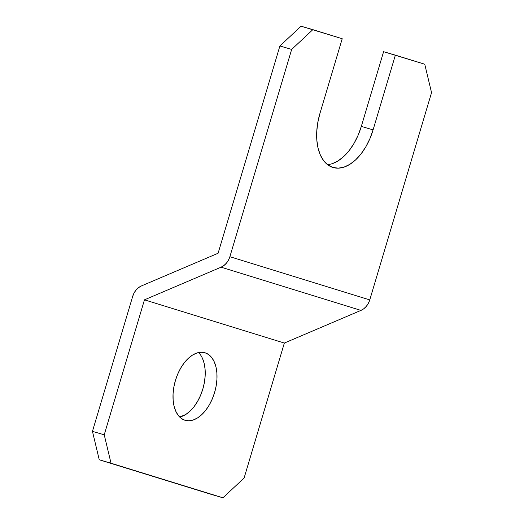 <?xml version="1.0" encoding="UTF-8"?>
<svg xmlns="http://www.w3.org/2000/svg" width="524" height="524" viewBox="0 0 524 524"><rect width="100%" height="100%" fill="white"/><g stroke="black" fill="none" stroke-linecap="round" stroke-linejoin="round"><path stroke-width="0.79" d="M202.474 358.377L204.19 363.492L205.1 369.354L205.172 375.747L204.399 382.422L202.814 389.122L200.469 395.587L197.469 401.574L193.919 406.847L189.963 411.209L185.745 414.491L179.68 417.039A35.213 20.495 106.3 0 0 202.899 388.828A35.213 20.495 106.3 0 0 198.55 352.554L200.017 354.211M205.061 352.776A35.213 20.495 -73.7 0 1 214.63 392.424A35.213 20.495 -73.7 0 1 185.116 420.314A35.213 20.495 -73.7 0 1 184.946 420.261L188.961 420.792L193.205 420.006L197.522 417.936L201.74 414.654L205.696 410.292L209.246 405.019L212.246 399.033L214.585 392.568L216.176 385.867L216.949 379.193L216.877 372.8L215.967 366.938L214.251 361.822L211.794 357.663L208.69 354.604L205.061 352.776L201.052 352.246L196.801 353.032L192.491 355.102L188.267 358.383L184.31 362.739L180.76 368.018L177.76 373.998L175.422 380.47L173.837 387.164L173.064 393.838L173.136 400.231L174.047 406.1L175.763 411.209L178.219 415.375L181.317 418.434L184.946 420.261A35.213 20.495 -73.7 0 1 175.376 380.614A35.213 20.495 -73.7 0 1 204.891 352.724A35.213 20.495 -73.7 0 1 205.061 352.776L204.72 352.678L205.061 352.776M327.546 164.654A47.782 27.818 106.3 0 0 361.318 126.415L373.095 129.86A47.782 27.818 -73.7 0 1 333.1 167.51A47.782 27.818 -73.7 0 1 319.941 113.433L342.218 38.724L301.064 26.2L279.895 45.981L218.102 253.249L141.487 285.908L138.618 287.584L136.102 289.988L134.085 292.982L132.69 296.387A15.091 12.268 107.2 0 1 141.487 285.908L218.102 253.249L279.895 45.981L291.665 49.426L312.841 29.645L342.218 38.724L319.941 113.433L317.793 122.524L316.745 131.583L316.837 140.262L318.075 148.22L320.406 155.163L323.74 160.809L327.945 164.955L332.871 167.438L338.314 168.158L344.078 167.097L349.934 164.287L355.658 159.833L361.036 153.918L365.85 146.759L369.924 138.637L373.095 129.86L395.371 55.144L424.748 64.223L431.547 92.643L369.761 299.911L229.879 256.695L291.665 49.426L279.895 45.981L301.064 26.2L312.841 29.645L291.665 49.426L229.879 256.695A15.091 12.268 107.2 0 1 221.082 267.181L360.957 310.398L284.342 343.056L244.105 478.019L222.936 497.8L211.159 494.355L99.252 459.777L222.936 497.8L111.029 463.223L222.936 497.8L244.105 478.019L284.342 343.056L144.46 299.833L284.342 343.056L360.957 310.398A15.091 12.268 -72.8 0 0 369.761 299.911L229.879 256.695L228.477 260.101L226.46 263.1L223.945 265.504L221.082 267.181L360.957 310.398L363.826 308.721L366.341 306.317L368.359 303.317L369.761 299.911L431.547 92.643L424.748 64.223L383.594 51.699L361.318 126.415L358.147 135.185L354.073 143.314L349.259 150.467L343.882 156.388L338.157 160.835L332.301 163.652M132.69 296.387L92.453 431.357L99.252 459.777L111.029 463.223L104.23 434.802L144.46 299.833L221.082 267.181L144.46 299.833L104.23 434.802L92.453 431.357L104.23 434.802L111.029 463.223L99.252 459.777L92.453 431.357L132.69 296.387M383.594 51.699L395.371 55.144L373.095 129.86L361.318 126.415L383.594 51.699"/></g></svg>
